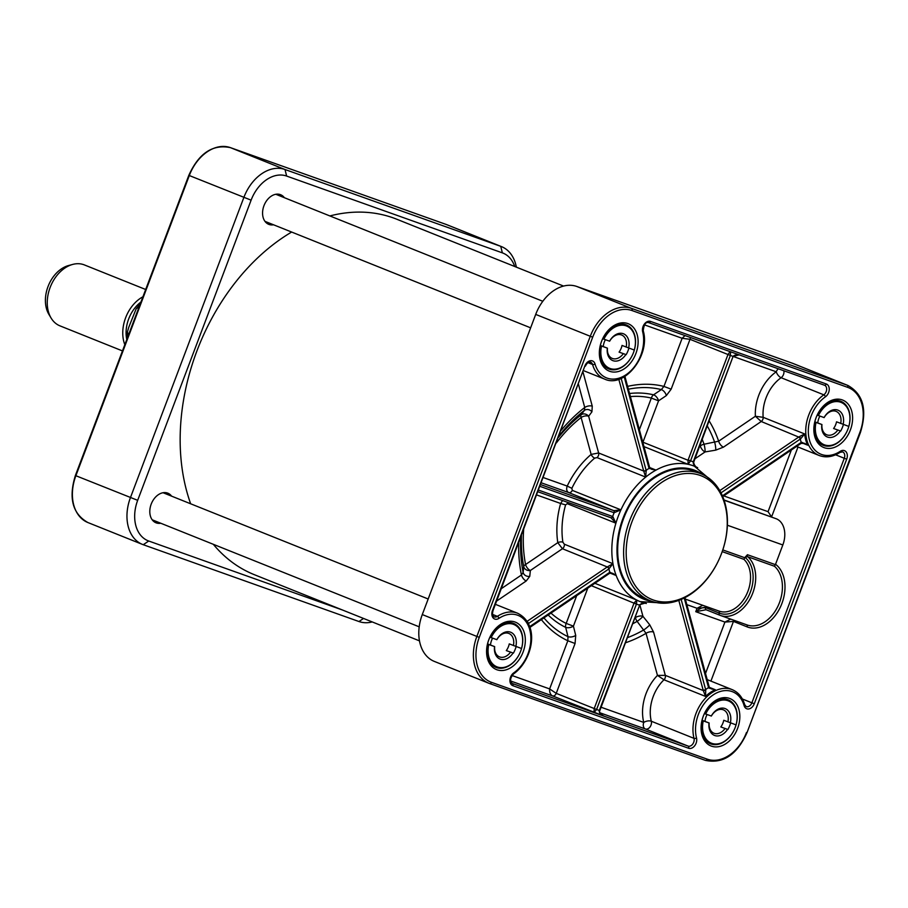 <?xml version="1.0" encoding="UTF-8"?>
<svg xmlns="http://www.w3.org/2000/svg" width="908" height="908" viewBox="0 0 908 908"><rect width="100%" height="100%" fill="white"/><g stroke="black" fill="none" stroke-linecap="round" stroke-linejoin="round"><path stroke-width="1.36" d="M840.695 431.028L833.589 428.508L840.695 431.028A22.791 16.253 -68.2 0 0 843.407 424.501M833.589 428.508A12.61 9.001 111.8 0 0 836.54 421.811L848.81 426.419A22.791 16.253 -68.2 0 0 841.114 402.403L836.211 400.439M814.839 421.823L821.933 424.535L814.805 421.993M819.879 416.114A12.61 9.001 111.8 0 0 817.779 422.878M817.189 415.115L824.135 417.578A12.61 9.001 -68.2 0 1 836.143 411.381A12.61 9.001 -68.2 0 1 840.695 423.48M626.191 354.653L619.086 352.122L626.191 354.653A22.791 16.253 -68.2 0 0 628.915 348.127M619.086 352.122A12.61 9.001 111.8 0 0 622.037 345.437L634.306 350.045A22.791 16.253 -68.2 0 0 626.611 326.029L621.708 324.065M600.336 345.449L607.429 348.161L600.302 345.619M605.375 339.74A12.61 9.001 111.8 0 0 603.275 346.493M602.685 338.729L609.631 341.204A12.61 9.001 -68.2 0 1 621.64 335.007A12.61 9.001 -68.2 0 1 626.191 347.106M727.921 729.487L720.816 726.956L727.921 729.487A22.791 16.253 -68.2 0 0 730.634 722.95M720.816 726.956A12.61 9.001 111.8 0 0 723.767 720.271L736.036 724.879A22.791 16.253 -68.2 0 0 728.341 700.862L723.438 698.899M702.066 720.282L709.159 722.995L702.02 720.453M707.094 714.573A12.61 9.001 111.8 0 0 705.005 721.327M704.415 713.563L711.361 716.037A12.61 9.001 -68.2 0 1 723.37 709.84A12.61 9.001 -68.2 0 1 727.921 721.928M818.392 415.592A22.791 16.253 -68.2 0 1 841.114 402.403M846.04 433.173A22.791 16.253 -68.2 0 1 824.158 444.727A22.791 16.253 -68.2 0 1 816.008 422.481M843.135 424.399A14.437 10.294 111.8 0 0 837.732 410.064A14.437 10.294 111.8 0 0 824.078 417.612M837.744 430.165A12.61 9.001 -68.2 0 1 826.757 434.796A12.61 9.001 -68.2 0 1 821.933 424.535M821.819 424.547A14.437 10.294 111.8 0 0 827.529 437.066A14.437 10.294 111.8 0 0 840.229 431.107M603.888 339.217A22.791 16.253 -68.2 0 1 626.611 326.029M631.537 356.799A22.791 16.253 -68.2 0 1 609.654 368.342A22.791 16.253 -68.2 0 1 601.516 346.107M628.631 348.025A14.437 10.294 111.8 0 0 623.24 333.69A14.437 10.294 111.8 0 0 609.574 341.238M623.24 353.791A12.61 9.001 -68.2 0 1 612.253 358.422A12.61 9.001 -68.2 0 1 607.429 348.161M607.316 348.173A14.437 10.294 111.8 0 0 613.036 360.692A14.437 10.294 111.8 0 0 625.725 354.733M705.618 714.04A22.791 16.253 -68.2 0 1 728.341 700.862M733.255 731.632A22.791 16.253 -68.2 0 1 711.373 743.175A22.791 16.253 -68.2 0 1 703.235 720.941M730.35 722.859A14.437 10.294 111.8 0 0 724.959 708.512A14.437 10.294 111.8 0 0 711.293 716.072M724.97 728.625A12.61 9.001 -68.2 0 1 713.983 733.255A12.61 9.001 -68.2 0 1 709.159 722.995M709.035 723.006A14.437 10.294 111.8 0 0 714.755 735.525A14.437 10.294 111.8 0 0 727.456 729.567M513.417 653.113L506.312 650.582L513.417 653.113A22.791 16.253 -68.2 0 0 516.13 646.575M506.312 650.582A12.61 9.001 111.8 0 0 509.263 643.897L521.533 648.505A22.791 16.253 -68.2 0 0 513.837 624.488L508.934 622.525M487.562 643.908L494.656 646.621L487.517 644.078M492.601 638.199A12.61 9.001 111.8 0 0 490.502 644.952M489.911 637.189L496.858 639.663A12.61 9.001 -68.2 0 1 508.866 633.455A12.61 9.001 -68.2 0 1 513.417 645.554M491.114 637.666A22.791 16.253 -68.2 0 1 513.837 624.488M518.763 655.258A22.791 16.253 -68.2 0 1 496.88 666.801A22.791 16.253 -68.2 0 1 488.731 644.567M515.857 646.473A14.437 10.294 111.8 0 0 510.455 632.138A14.437 10.294 111.8 0 0 496.789 639.697M510.466 652.25A12.61 9.001 -68.2 0 1 499.479 656.881A12.61 9.001 -68.2 0 1 494.656 646.621M494.542 646.632A14.437 10.294 111.8 0 0 500.251 659.151A14.437 10.294 111.8 0 0 512.952 653.181M653.181 599.95A66.556 47.477 111.8 0 0 727.217 520.363A66.556 47.477 111.8 0 0 649.719 492.772A66.556 47.477 111.8 0 0 653.181 599.95M651.354 601.175A68.384 48.771 -68.2 0 1 650.083 600.687A68.384 48.771 -68.2 0 1 630.254 519.07A68.384 48.771 -68.2 0 1 700.965 473.749A68.384 48.771 -68.2 0 1 721.485 553.585A68.384 48.771 -68.2 0 1 651.354 601.175M128.925 333.849L127.812 333.406L127.46 331.897L128.709 327.425L136.2 308.731L137.483 307.823L138.583 308.266M122.478 350.919L59.962 325.859A32.824 23.415 -68.2 0 1 51.109 318.072L48.919 314.429A29.907 21.327 -68.2 0 1 48.306 285.827A29.907 21.327 -68.2 0 1 68.497 265.556L72.606 264.444A32.824 23.415 -68.2 0 1 84.387 264.92L145.677 289.493M126.779 339.535A29.907 21.327 -68.2 0 1 140.944 302.035M124.827 344.688A32.824 23.415 -68.2 0 1 142.919 296.791M51.109 318.072A32.824 23.415 -68.2 0 1 50.439 286.678A32.824 23.415 -68.2 0 1 72.606 264.444M422.288 614.568L476.859 636.44A40.122 28.613 111.8 0 0 488.901 683.281L434.33 661.41A40.122 28.613 -68.2 0 1 422.288 614.568L535.709 314.406A40.122 28.613 -68.2 0 1 576.852 286.485L792.582 363.302A40.122 28.613 -68.2 0 1 793.331 363.586L847.902 385.457A40.122 28.613 111.8 0 0 847.153 385.174A1.827 1.283 109.6 0 1 847.697 387.353A38.295 27.308 -68.2 0 1 859.899 432.333L860.421 432.503C867.424 409.849 863.247 394.163 847.902 385.457M824.203 447.678A25.526 18.205 111.8 0 0 852.601 417.158A25.526 18.205 111.8 0 0 822.875 406.568A25.526 18.205 111.8 0 0 824.203 447.678M496.926 669.764A25.526 18.205 111.8 0 0 525.323 639.232A25.526 18.205 111.8 0 0 495.598 628.654A25.526 18.205 111.8 0 0 496.926 669.764M711.429 746.138A25.526 18.205 111.8 0 0 739.827 715.606A25.526 18.205 111.8 0 0 710.101 705.028A25.526 18.205 111.8 0 0 711.429 746.138M609.699 371.304A25.526 18.205 111.8 0 0 638.097 340.784A25.526 18.205 111.8 0 0 608.371 330.194A25.526 18.205 111.8 0 0 609.699 371.304M823.67 445.499A23.71 16.912 -68.2 0 1 823.227 445.329A23.71 16.912 -68.2 0 1 816.349 417.033A23.71 16.912 -68.2 0 1 840.865 401.325A23.71 16.912 -68.2 0 1 847.856 429.314A23.71 16.912 -68.2 0 1 823.67 445.499M609.166 369.125A23.71 16.912 -68.2 0 1 608.723 368.954A23.71 16.912 -68.2 0 1 601.845 340.659A23.71 16.912 -68.2 0 1 626.361 324.951A23.71 16.912 -68.2 0 1 633.353 352.94A23.71 16.912 -68.2 0 1 609.166 369.125M496.381 667.573A23.71 16.912 -68.2 0 1 495.95 667.414A23.71 16.912 -68.2 0 1 489.071 639.119A23.71 16.912 -68.2 0 1 513.587 623.399A23.71 16.912 -68.2 0 1 520.579 651.388A23.71 16.912 -68.2 0 1 496.381 667.573M710.885 743.947A23.71 16.912 -68.2 0 1 710.442 743.788A23.71 16.912 -68.2 0 1 703.575 715.493A23.71 16.912 -68.2 0 1 728.08 699.773A23.71 16.912 -68.2 0 1 735.083 727.762A23.71 16.912 -68.2 0 1 710.885 743.947M745.116 557.217L747.454 554.709A1.827 1.283 109.6 0 0 747.738 556.729L774.456 566.24A32.824 22.995 109.6 0 1 778.133 605.795A32.824 22.995 109.6 0 1 747.114 624.954L720.396 615.442A32.824 22.995 -70.4 0 0 751.415 596.272A32.824 22.995 -70.4 0 0 747.738 556.729A1.827 1.26 -49.1 0 0 745.604 557.83A30.997 21.724 -70.4 0 0 745.048 557.376L745.116 557.217A3.643 2.554 -70.4 0 0 745.604 557.83A30.997 21.724 -70.4 0 1 748.896 595.569A30.997 21.724 -70.4 0 1 719.227 613.082A1.827 1.305 111.8 0 0 719.806 615.215A32.824 22.995 -70.4 0 0 720.396 615.442L706.129 609.733A1.827 1.305 111.8 0 0 706.163 609.756L719.738 615.193M702.781 605.295L697.06 608.281L695.766 611.697L706.118 609.733A1.827 1.305 111.8 0 1 705.584 607.611C703.042 607.077 699.773 608.439 695.766 611.697L724.936 622.082L733.46 621.413L747.102 626.872A34.652 24.278 -70.4 0 0 780.664 606.465A34.652 24.278 -70.4 0 0 775.534 564.288L774.456 566.24M686.857 604.66L697.06 608.281L705.584 607.611L719.227 613.082A1.827 1.305 -68.2 0 0 718.773 610.993M730.656 619.097L724.936 622.082L705.527 673.452M722.2 551.621L743.924 559.351L745.048 557.376M724.005 499.956L776.329 518.797A21.883 15.334 109.6 0 1 782.832 544.97L775.534 564.288M744.129 705.664A7.298 5.198 111.8 0 0 748.93 708.932A7.298 5.198 111.8 0 0 754.298 703.723L846.699 459.187A7.298 5.198 111.8 0 0 846.086 451.844A7.298 5.198 111.8 0 0 840.24 451.321A32.824 23.415 -68.2 0 1 809.425 439.949A32.824 23.415 -68.2 0 1 825.44 396.807A7.298 5.198 111.8 0 0 829.231 389.759A7.298 5.198 111.8 0 0 826.291 383.982L650.537 321.409A7.298 5.198 111.8 0 0 644.453 323.963A7.298 5.198 111.8 0 0 642.648 331.726A32.824 23.415 -68.2 0 1 626.123 374.686A32.824 23.415 -68.2 0 1 595.046 364.017A7.298 5.198 111.8 0 0 590.245 360.748A7.298 5.198 111.8 0 0 584.877 365.969L492.476 610.494A7.298 5.198 111.8 0 0 493.101 617.849A7.298 5.198 111.8 0 0 498.946 618.359A32.824 23.415 -68.2 0 1 529.75 629.732A32.824 23.415 -68.2 0 1 513.735 672.873A7.298 5.198 111.8 0 0 509.944 679.933A7.298 5.198 111.8 0 0 512.884 685.699L688.639 748.271A7.298 5.198 111.8 0 0 694.722 745.718A7.298 5.198 111.8 0 0 696.527 737.966A32.824 23.415 -68.2 0 1 713.052 694.995A32.824 23.415 -68.2 0 1 744.129 705.664A1.827 0.942 163.9 0 0 744.696 704.676C742.483 697.265 738.306 692.248 732.154 689.626A34.652 24.709 111.8 0 0 702.883 701.135A34.652 24.709 111.8 0 0 694.018 738.363A5.471 3.904 -68.2 0 1 692.656 744.174A5.471 3.904 -68.2 0 1 688.094 746.092L645.384 728.976A5.471 3.904 111.8 0 0 649.946 727.058A5.471 3.904 111.8 0 0 651.308 721.236A34.652 24.709 -68.2 0 1 663.986 679.774L705.516 696.413L705.743 689.978L681.159 599.405M801.616 442.877L804.647 443.354L807.734 445.192A34.652 24.709 -68.2 0 1 804.692 433.956L799.222 436.737A1.827 0.704 60.4 0 1 800.64 438.825L804.692 433.956L763.163 417.317L755.377 416.261L761.233 421.505L798.7 437.066A1.827 0.874 55.8 0 1 800.3 439.052L800.64 438.825M722.723 496.562L801.038 443.422A1.827 0.874 -124.2 0 0 801.049 443.41A1.827 0.874 -124.2 0 0 801.208 442.389L722.416 495.847M801.208 443.195A1.827 0.704 -119.6 0 0 801.446 443.172A1.827 0.704 -119.6 0 0 801.56 442.173L801.208 442.389A38.295 27.308 111.8 0 1 800.3 439.052L721.009 492.851M802.116 442.934L807.734 445.192L801.56 442.173M804.647 443.354L801.038 443.41M709.114 686.925A1.827 0.76 160.4 0 1 709.25 687.106A1.827 0.76 160.4 0 1 708.671 687.992L715.322 689.751L711.497 688.945L709.216 687.424M711.486 688.934L709.25 687.106A1.827 0.76 160.4 0 1 709.261 687.106L709.114 686.652A1.827 0.931 164.8 0 1 708.546 687.606L708.671 687.992M678.798 600.358L703.121 690.001A1.827 0.931 -15.2 0 0 705.63 689.581A38.295 27.308 111.8 0 1 708.546 687.606L684.212 597.975M703.121 690.001L703.303 690.579A1.827 0.76 -19.6 0 0 705.743 689.978M632.615 623.819A124.691 88.939 111.8 0 0 637.121 621.367A5.471 0.783 141.3 0 0 642.955 616.328A5.471 2.781 -15.2 0 0 635.43 617.599A5.471 2.837 -120 0 0 637.121 621.367L646.042 633.33A5.471 2.781 -15.2 0 1 653.567 632.07L665.314 675.359L657.46 675.404L663.986 679.774A3.643 2.599 111.8 0 0 665.314 675.359L703.303 690.579L705.516 696.413A34.652 24.709 -68.2 0 1 715.322 689.751L709.375 687.367M603.922 716.06C605.261 717.138 598.1 713.007 599.813 710.612L599.303 710.442C598.883 712.655 600.472 714.539 604.058 716.117L603.888 716.049M599.813 710.612L639.652 605.193L599.303 710.442L596.601 709.489L636.519 603.854L636.78 600.075L634.159 602.833L636.519 603.854M639.652 605.193L639.13 605.023A76.59 54.628 111.8 0 1 636.44 604.07L634.022 603.15L594.195 708.569L594.014 712.542L596.601 709.489L556.229 693.36L549.635 688.922C549.419 692.373 550.373 694.699 552.484 695.891L603.763 716.003M644.873 603.162L639.221 604.819M529.92 627.394L609.609 573.311A1.827 0.874 -124.2 0 0 609.62 573.311A1.827 0.874 -124.2 0 0 609.779 572.278L529.659 626.645M609.699 573.232A1.827 0.794 -121.9 0 0 609.801 573.186A1.827 0.794 -121.9 0 0 609.938 572.176L609.779 572.278A76.59 54.628 111.8 0 1 608.871 568.953L612.968 563.698L607.52 566.796A1.827 0.794 58.1 0 1 609.041 568.839M609.994 572.891L612.741 573.323L616.18 575.524L609.938 572.176M612.741 573.323L609.609 573.311M521.487 535.277A124.691 88.939 111.8 0 0 523.734 566.592L523.144 572.437A5.471 4.619 -174.2 0 0 529.761 576.33L530.351 570.496A5.471 2.633 55.8 0 1 525.562 564.526A5.471 2.576 -11 0 0 523.734 566.592A5.471 4.619 -174.2 0 0 530.351 570.496L562.438 548.727A3.643 2.599 111.8 0 0 564.322 544.198L562.892 542.189A3.643 1.634 -8.7 0 0 557.796 542.655L562.438 548.727L607.27 566.955A1.827 0.874 55.8 0 1 608.871 568.953L528.49 623.501A1.827 0.874 55.8 0 0 527.423 621.844M528.172 623.717L528.49 623.501A38.295 27.308 111.8 0 1 528.774 624.432M610.868 517.73L611.107 517.821A1.827 1.192 -70.3 0 1 611.073 517.81L537.933 491.761L610.846 517.719A1.827 1.283 -70.4 0 0 612.673 516.493L538.558 490.104M611.152 517.832L611.107 517.821A1.827 1.192 -70.3 0 0 612.832 516.55L612.673 516.493A76.59 54.628 111.8 0 1 614.092 512.736L620.936 509.853L613.785 510.648A1.827 1.192 109.7 0 1 614.251 512.793M611.073 517.81L615.908 523.178L612.832 516.55M541.304 482.818L568.692 492.567A3.643 2.599 111.8 0 0 572.301 490.365L571.858 488.311L567.205 486.075C566.161 489.23 566.66 491.398 568.692 492.567L613.547 510.557A1.827 1.283 109.6 0 1 614.092 512.736L539.976 486.348M618.802 379.294L643.624 470.764A1.827 0.931 -15.2 0 0 646.133 470.333L621.174 378.386M643.624 470.764L643.704 471.048A1.827 0.851 -17.4 0 0 646.19 470.526L646.133 470.333A76.59 54.628 111.8 0 1 649.038 468.369L656.019 470.094L651.706 469.334L649.651 467.961M578.487 384.424L584.741 407.465L584.377 410.416A5.471 4.733 36.6 0 1 591.925 411.801L588.645 416.227A5.471 4.733 36.6 0 0 581.075 414.854A5.471 2.418 -128.2 0 0 581.12 417.498A5.471 2.781 164.8 0 1 588.645 416.227L598.622 452.967L591.142 454.409A3.643 1.521 -130.4 0 0 594.649 458.143L597.044 457.609A3.643 2.599 111.8 0 0 598.622 452.967L643.704 471.048L645.69 477.097L646.19 470.526M649.629 467.529A1.827 0.851 162.6 0 1 649.674 467.631A1.827 0.851 162.6 0 1 649.095 468.551M651.706 469.322L649.617 467.416A1.827 0.931 164.8 0 1 649.038 468.369L624.205 376.831M730.111 351.623L727.978 354.517L730.384 355.437L730.6 351.805M685.041 335.574L682.135 338.275L690.012 339.308L727.978 354.517L688.139 459.947L690.557 460.855L730.384 355.437L733.085 356.39L693.179 462.024C693.167 464.51 694.665 466.406 697.662 467.699A72.935 52.028 -68.2 0 0 694.348 466.19A72.935 52.028 -68.2 0 0 688.082 464.294L690.557 460.855A76.59 54.628 111.8 0 1 693.247 461.82L693.179 462.024M688.139 459.947L690.477 461.071M642.841 442.434A3.643 2.599 111.8 0 0 642.943 442.196L688.026 460.265L688.082 464.294A72.935 52.028 111.8 0 0 656.019 470.094L649.651 467.541M739.214 354.869L733.085 356.39L693.769 461.979M797.996 447.008L771.584 516.902L768.055 511.669L723.721 495.881M548.171 615A124.691 88.939 111.8 0 0 565.673 627.36L567.977 636.644A5.471 2.679 166.1 0 0 575.717 635.418L573.425 626.145L566.195 623.41A5.471 3.825 -64.2 0 0 565.673 627.36A5.471 2.679 166.1 0 0 573.425 626.145L587.794 588.112M543.937 617.883A132.42 94.455 -68.2 0 0 567.977 636.644L567.829 640.764L549.635 688.922L512.01 675.518M510.636 681L552.484 695.891A3.643 2.599 111.8 0 0 556.229 693.36L575.07 643.5L567.829 640.764A136.291 97.213 111.8 0 1 541.361 619.631M562.563 500.535L560.633 503.475L565.593 504.871L567.262 503.679L615.908 523.178A72.935 52.028 -68.2 0 1 620.936 509.853L572.301 490.365M520.715 537.332A132.42 94.455 -68.2 0 0 523.144 572.437L521.43 575.014L501.318 588.656M496.631 601.062L526.22 580.984A5.471 2.633 55.8 0 1 521.43 575.014A136.291 97.213 111.8 0 1 518.672 542.734M561.133 430.347A136.291 97.213 111.8 0 1 584.741 407.465A5.471 2.781 164.8 0 1 592.266 406.194L583.072 372.303M559.124 435.681A132.42 94.455 -68.2 0 1 584.377 410.416L581.075 414.854A124.691 88.939 111.8 0 0 558.499 437.327M644.51 324.882L682.135 338.275L663.941 386.422L661.33 389.589L653.544 394.821A5.471 3.814 -76.6 0 0 651.342 398.079L658.572 400.814A5.471 2.826 56 0 0 653.544 394.821A124.691 88.939 111.8 0 0 629.562 393.505M627.621 386.377A136.291 97.213 111.8 0 1 663.941 386.422L671.171 389.157L690.012 339.308A3.643 2.599 111.8 0 0 690.33 337.458M642.943 442.196L658.572 400.814L666.347 395.582A5.471 2.826 56 0 0 661.33 389.589A132.42 94.455 -68.2 0 0 628.393 389.214M825.44 396.807A1.827 0.863 -125 0 0 823.817 394.832L781.118 377.717A5.471 2.588 55 0 1 776.261 371.792A5.471 3.836 109.6 0 1 778.372 368.807M733.596 356.594L776.261 371.792A40.122 28.613 111.8 0 0 755.377 416.261L718.648 441.186L704.052 444.239A5.471 2.985 -19.5 0 0 700.284 445.964A5.471 2.633 -124.2 0 0 705.073 451.934A5.471 0.885 80.4 0 0 704.052 444.239A124.691 88.939 111.8 0 0 702.247 439.54M694.972 458.79L705.073 451.934L715.731 450.141A5.471 0.885 80.4 0 0 714.721 442.457A132.42 94.455 -68.2 0 0 707.343 426.068M709.239 421.051A136.291 97.213 111.8 0 1 718.648 441.186A5.471 2.633 -124.2 0 0 723.438 447.156L761.233 421.505A3.643 2.599 111.8 0 0 763.163 417.317A34.652 24.709 -68.2 0 1 781.118 377.717A5.471 3.904 111.8 0 0 783.842 370.759M627.371 637.688A132.42 94.455 -68.2 0 0 643.92 629.823A5.471 0.783 141.3 0 0 649.731 624.795L642.955 616.328L639.822 604.807M600.063 712.837L645.384 728.976A5.471 3.836 109.6 0 1 643.761 722.428A5.471 2.747 165.7 0 1 651.308 721.236L694.018 738.363A1.827 0.919 -14.3 0 0 696.527 737.966M650.083 600.687L644.147 598.315A68.384 48.771 -68.2 0 1 624.318 516.697A68.384 48.771 -68.2 0 1 695.029 471.365L700.965 473.749M342.554 610.04L148.73 541.02A34.652 24.709 -68.2 0 1 137.675 500.331L251.107 200.169A34.652 24.709 -68.2 0 1 286.633 176.061L502.362 252.867A34.652 24.709 -68.2 0 1 514.722 266.498M516.346 267.145A40.122 28.613 111.8 0 0 501.488 246.613A40.122 28.613 111.8 0 0 500.739 246.329L285.01 169.512A40.122 28.613 111.8 0 0 243.866 197.433L130.446 497.595A40.122 28.613 111.8 0 0 142.488 544.425A40.122 28.613 111.8 0 0 143.237 544.709L358.955 621.526A40.122 28.613 111.8 0 0 372.235 621.935M563.584 286.077L396.773 219.225A191.463 136.563 111.8 0 0 329.854 215.934M291.65 232.051A191.463 136.563 111.8 0 0 190.669 503.792M213.323 544.312A191.463 136.563 111.8 0 0 254.308 574.673L419.473 640.866M273.535 224.787A15.958 11.384 -68.2 0 1 268.745 224.344A15.958 11.384 -68.2 0 1 264.035 205.503A15.958 11.384 -68.2 0 1 280.322 194.607A15.958 11.384 -68.2 0 1 280.617 194.721A15.958 11.384 -68.2 0 1 284.386 197.706M160.761 523.246A15.958 11.384 -68.2 0 1 155.972 522.792A15.958 11.384 -68.2 0 1 151.261 503.963A15.958 11.384 -68.2 0 1 167.549 493.067A15.958 11.384 -68.2 0 1 167.844 493.18A15.958 11.384 -68.2 0 1 171.612 496.165M137.483 307.823A35.56 25.367 -68.2 0 1 139.832 304.974M127.71 337.061A35.56 25.367 -68.2 0 1 127.812 333.406M489.718 683.588L705.38 760.371L488.901 683.281A40.122 28.613 111.8 0 0 489.65 683.565A1.827 1.283 -70.4 0 0 491.478 682.328A38.295 27.308 -68.2 0 1 479.276 637.348L592.697 337.186A38.295 27.308 -68.2 0 1 631.968 310.536L847.697 387.353M792.582 363.302L847.153 385.174L631.423 308.357A1.827 1.283 109.6 0 1 631.968 310.536M576.852 286.485L631.423 308.357A40.122 28.613 111.8 0 0 590.279 336.278L592.697 337.186M535.709 314.406L590.279 336.278L476.859 636.44L479.276 637.348M859.899 432.333L747 732.665C736.967 754.775 723.109 764.014 705.414 760.382A1.827 1.283 -70.4 0 0 707.207 759.145L491.478 682.328M746.478 732.495A38.295 27.308 -68.2 0 1 707.207 759.145M746.66 624.795A1.827 1.305 -68.2 0 1 747.102 626.872M775.375 564.64L747.454 554.709M733.573 620.141A1.827 1.305 -68.2 0 1 733.46 621.413L710.907 681.102M743.924 559.351A29.181 20.441 109.6 0 1 746.558 594.479A29.181 20.441 109.6 0 1 719.17 611.129L685.347 599.098M744.866 557.773L722.791 549.919M705.698 606.34A1.827 1.305 -68.2 0 1 705.584 607.611M782.832 544.97L727.387 525.233M824.509 385.23A5.471 3.904 -68.2 0 1 824.555 385.253A5.471 3.904 -68.2 0 1 826.655 389.611A5.471 3.904 -68.2 0 1 823.817 394.832A34.652 24.709 111.8 0 0 805.85 427.872A34.652 24.709 111.8 0 0 819.152 455.487C825.928 457.995 832.897 456.951 840.048 452.377A1.827 0.897 -123.3 0 0 840.24 451.321M840.048 452.377L842.647 451.889A5.471 3.904 -68.2 0 1 844.281 458.279L846.699 459.187M835.598 454.794L844.281 458.279L751.881 702.803L754.298 703.723M742.369 698.99L751.881 702.803A5.471 3.904 -68.2 0 1 746.172 706.572L744.696 704.676M512.884 685.699A1.827 1.283 109.6 0 0 512.35 683.52L688.094 746.092A1.827 1.283 109.6 0 1 688.639 748.271M512.169 683.44L512.35 683.52A5.471 3.904 -68.2 0 1 512.248 683.474C509.694 681.023 510.137 677.822 513.599 673.895A1.827 0.863 -125 0 0 513.735 672.873M513.599 673.895C532.133 660.888 540.85 624.999 517.651 613.252A34.652 24.709 111.8 0 0 497.368 616.35A1.827 0.897 56.7 0 1 498.946 618.359M492.567 614.432L497.368 616.35A5.471 3.904 -68.2 0 1 494.168 616.85C492.556 616.18 492.17 614.126 492.999 610.664L492.476 610.494M492.999 610.664L584.877 365.969M585.399 366.128C586.931 362.984 588.668 361.668 590.631 362.156A5.471 3.904 -68.2 0 1 592.549 364.471A1.827 0.942 -16.1 0 0 595.046 364.017M648.709 322.646A1.827 1.283 -70.4 0 0 648.743 322.658C645.792 321.693 643.954 324.406 643.227 330.796A1.827 0.919 165.7 0 1 642.648 331.726M588.021 362.655L592.549 364.471A34.652 24.709 111.8 0 0 604.649 379.113C624.636 388.556 650.661 354.994 643.227 330.796M648.743 322.658L824.487 385.23A1.827 1.283 -70.4 0 0 824.487 385.23L648.777 322.669A1.827 1.283 -70.4 0 0 650.537 321.409M824.555 385.253L824.487 385.23A1.827 1.283 -70.4 0 0 826.291 383.982M798.7 437.066L719.783 490.615M715.731 450.141L723.438 447.156M653.567 632.07L649.731 624.795M591.369 585.694L634.022 603.15M575.07 643.5L575.717 635.418M646.348 603.491A72.935 52.028 -68.2 0 1 640.083 601.595A72.935 52.028 -68.2 0 1 636.78 600.075L594.899 583.299M610.04 573.073L616.18 575.524A72.935 52.028 -68.2 0 1 612.968 563.698L564.322 544.198M607.27 566.955L527.117 621.344M526.22 580.984L529.761 576.33M567.262 503.679A3.643 2.599 111.8 0 0 567.466 502.283M613.547 510.557L540.635 484.6M597.044 457.609L645.69 477.097A72.935 52.028 -68.2 0 1 656.019 470.094M591.925 411.801L592.266 406.194M643.965 446.611L688.082 464.294M666.347 395.582L671.171 389.157M791.356 449.982L768.055 511.669M776.329 518.797L724.085 500.195M576.682 595.659L566.195 623.41A120.821 86.181 -68.2 0 1 550.997 613.093M536.719 494.962L560.633 503.475A76.59 54.628 111.8 0 0 557.796 542.655L525.562 564.526A120.821 86.181 -68.2 0 1 523.644 529.591M556.377 442.934A120.821 86.181 -68.2 0 1 581.12 417.498L591.142 454.409A76.59 54.628 111.8 0 0 567.205 486.075L543.29 477.563M630.39 396.58A120.821 86.181 -68.2 0 1 651.342 398.079L639.38 429.711M700.057 445.34A120.821 86.181 -68.2 0 1 700.284 445.964L699.659 446.384M625.453 642.785A136.291 97.213 111.8 0 0 646.042 633.33L657.46 675.404A40.122 28.613 111.8 0 0 643.761 722.428L601.096 707.241M635.237 616.895L635.43 617.599A120.821 86.181 -68.2 0 1 634.84 617.928M651.774 601.323A69.292 49.418 -68.2 0 1 640.673 597.725A69.292 49.418 -68.2 0 1 627.076 509.002A69.292 49.418 -68.2 0 1 702.61 474.464M645.69 477.097A72.935 52.028 111.8 0 0 620.936 509.853M615.908 523.178A72.935 52.028 111.8 0 0 612.968 563.698M616.18 575.524A72.935 52.028 111.8 0 0 636.78 600.075M571.858 488.311A72.935 52.028 -68.2 0 1 594.649 458.143M562.892 542.189A72.935 52.028 -68.2 0 1 565.593 504.871M143.237 544.709L148.73 541.02M358.955 621.526L363.541 618.45M230.371 147.618A1.827 1.283 109.6 0 1 230.439 147.641L285.01 169.512L286.633 176.061M137.675 500.331L75.875 475.724L189.295 175.562A40.122 28.613 -68.2 0 1 230.439 147.641L446.169 224.446L500.739 246.329L502.362 252.867M251.107 200.169L188.819 175.346C198.841 153.236 212.71 143.997 230.405 147.629L446.134 224.435A1.827 1.283 109.6 0 1 446.169 224.446A40.122 28.613 -68.2 0 1 446.906 224.73L501.488 246.613M75.387 475.508L75.875 475.724A40.122 28.613 -68.2 0 0 87.917 522.554C72.572 513.849 68.395 498.163 75.387 475.508L188.819 175.346M428.179 598.996L163.054 492.726M419.201 626.826L152.203 519.807M542.814 301.286L275.828 194.278M530.635 327.833L264.977 221.359M824.158 444.727L819.254 442.752M609.654 368.342L604.751 366.378M711.373 743.175L706.469 741.212M496.88 666.801L491.977 664.838M136.302 308.606L140.241 303.885M127.324 338.094L127.449 332.044M747 732.665L860.421 432.503M707.207 679.627L732.154 689.626M796.588 446.441L819.152 455.487M684.95 597.6L709.114 686.652M639.754 604.955C641.343 603.253 643.307 602.708 645.645 603.309M624.92 376.4L649.617 467.416M696.935 467.336C698.263 467.904 694.314 467.064 693.678 462.229M740.27 355.187L738.442 354.744C734.844 354.926 733.233 355.539 733.607 356.56M495.393 604.331L517.651 613.252M583.674 370.702L604.649 379.113M640.083 601.595L665.564 603.184M713.87 482.636L694.348 466.19M142.488 544.425L87.917 522.554M446.134 224.435L446.906 224.73L446.134 224.435"/></g></svg>
